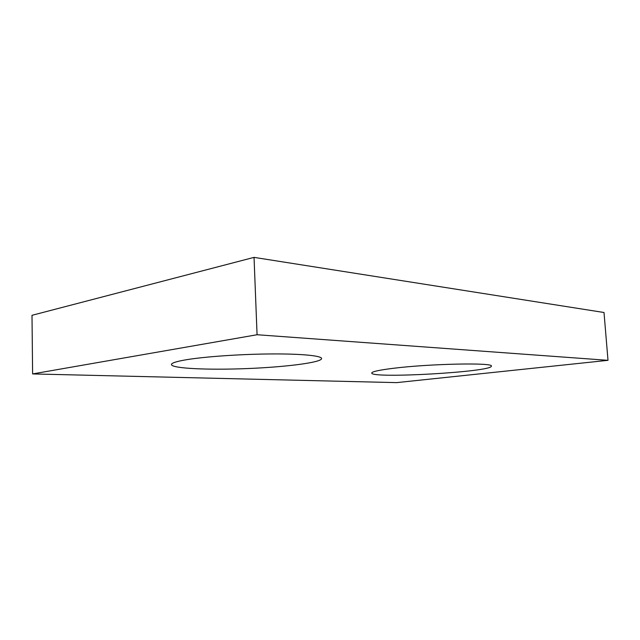 <?xml version="1.0" encoding="UTF-8"?>
<svg xmlns="http://www.w3.org/2000/svg" width="640" height="640" viewBox="0 0 640 640"><rect width="100%" height="100%" fill="white"/><g stroke="black" fill="none" stroke-linecap="round" stroke-linejoin="round"><path stroke-width="0.96" d="M608 360.328L257.072 334.736L32.616 373.928L396.632 382.624L608 360.328L604.008 312.504L254.04 257.376L257.072 334.736M254.04 257.376L32 315.304L32.616 373.928M187.36 359.576C176.752 361.312 171.44 362.976 171.432 364.56C171.84 368.576 209.024 370.168 247.496 368.56C286 367.016 321.536 362.504 321.624 358.56C321.68 355.824 302.432 353.784 272.48 353.936C242.592 354.072 206.528 356.488 187.36 359.576M393.392 368.296C379.112 370.064 371.896 371.64 371.744 373.024C370.632 378.872 492.376 371.96 491.336 366.144C494.24 362.456 429.792 363.712 393.392 368.296"/></g></svg>
